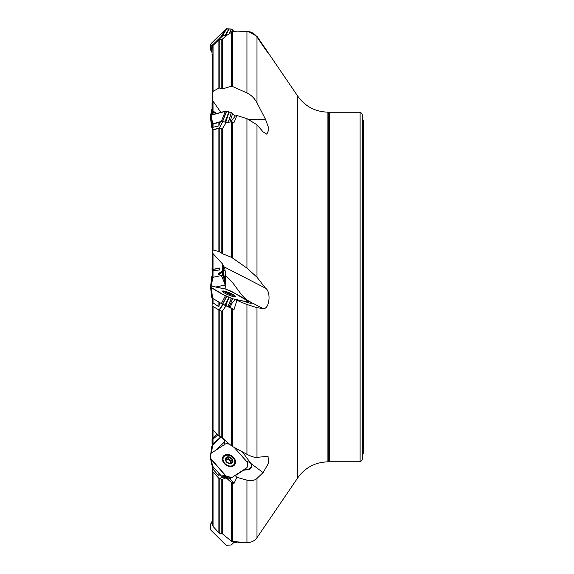 <?xml version="1.0" encoding="UTF-8"?>
<svg xmlns="http://www.w3.org/2000/svg" width="574" height="574" viewBox="0 0 574 574"><rect width="100%" height="100%" fill="white"/><g stroke="black" fill="none" stroke-linecap="round" stroke-linejoin="round"><path stroke-width="0.86" d="M220.746 436.9L213.026 444.068L212.516 445.359M212.057 521.393L212.193 518.817L212.516 520.704M223.035 477.087L226.17 477.841L231.25 482.404L233.998 483.466L236.89 477.374L235.34 475.631L234.565 475.789M231.279 477.539A4.857 3.028 56.7 0 1 230.669 478.171A4.857 3.028 56.7 0 1 229.708 478.486L233.998 483.466M229.708 478.486L231.092 477.582M223.035 304.378L233.998 309.63L236.89 300.36L235.34 299.434L231.53 303.854A4.857 3.609 101.8 0 1 229.708 307.033L234.02 309.608M222.848 121.494L219.325 128.088L222.848 121.494L213.054 123.977L212.516 125.01M223.178 121.523L226.17 122.527L231.25 121.903L233.998 122.542L236.89 115.525L235.34 115.955L231.53 120.87A4.857 2.088 133.6 0 1 231.085 121.925M219.734 38.745L212.724 45.396M223.178 35.538L219.01 39.183L222.848 35.66L226.17 35.76L232.427 31.735L236.89 31.132L246.942 31.383C251.053 31.57 254.404 33.428 256.987 36.958L256.987 102.811C254.512 98.262 251.168 94.975 246.942 92.952L246.942 31.383M225.539 287L224.764 283.879L224.613 277.264L223.989 275.52L222.403 275.362L212.516 277.364L213.026 270.72L219.95 269.938L219.003 268.295L219.706 268.036L212.516 269.443L212.516 130.528L213.054 129.932L218.881 128.318L222.181 129.05L222.439 128.684L222.439 253.694L231.25 257.274L231.25 121.903M225.116 270.648A4.248 0.703 -22.6 0 0 221.399 272.959M212.516 444.979L213.026 439.088L217.984 434.848M212.516 438.4L212.516 306.164M213.054 471.85L213.054 526.451L212.516 525.102L212.516 471.24M213.054 526.451L218.881 532.816L218.881 478.379M219.799 478.824L219.799 533.26L222.439 533.849L231.25 541.081L231.25 482.404M226.17 477.841L222.181 479.383L219.325 478.716L222.698 477.001M219.799 533.26L218.881 532.816M213.054 298.588L213.054 302.9L212.516 298.265M213.054 306.487L213.054 429.983L218.881 435.723L218.881 309.96M219.799 310.383L219.799 436.391L222.439 437.998L231.25 445.646L231.25 308.432M213.054 429.983L212.516 429.122M226.17 305.641L222.181 311.345L219.325 310.197L219.003 310.032L222.834 304.292M219.799 436.391L218.881 435.723M225.137 288.959L225.439 275.663C225.338 271.079 224.879 268.13 224.061 266.824L222.403 263.846L213.026 253.586L213.026 269.471M213.026 253.586L212.516 252.747L212.516 249.891L218.881 251.512L218.881 128.318M219.799 128.397L219.799 252.008L222.439 253.694M219.799 252.008L218.881 251.512M220.854 112.404L213.026 101.081L213.026 111.076L216.886 113.508M212.516 54.415L212.516 99.632L213.026 101.081M212.516 46.767L213.054 45.454L218.881 39.692L222.439 39.075L222.439 88.898L231.25 86.315L231.25 32.087M213.054 45.454L213.054 91.352L218.881 88.087L218.881 39.692M219.799 39.362L219.799 88.123L222.439 88.898M213.054 91.352L212.516 92.392L212.516 110.122L213.026 111.076M219.799 88.123L218.881 88.087M212.516 114.721L212.516 112.418L213.026 111.894L215.788 113.81M219.325 268.187L219.95 269.938M219.971 269.299L219.706 268.036M248.14 542.523L236.89 542.868L234.178 542.222M232.427 483.05L232.427 541.562L246.942 542.516L246.942 480.122L236.89 477.374M246.942 480.122C251.053 481.177 254.404 480.61 256.987 478.422L256.987 537.702C254.512 541.052 251.168 542.66 246.942 542.516M244.646 469.008L247.071 469.389L249.03 468.922L250.608 467.666L251.563 465.83L250.824 463.412L242.372 451.846M244.294 469.403L243.606 470.206L248.807 469.604A5.826 4.434 35.8 0 0 251.563 465.83M232.427 308.984L232.427 446.457L246.942 454.299L246.942 304.5L236.89 300.36M246.942 304.5L256.987 307.671L256.987 457.356C254.512 457.55 251.168 456.524 246.942 454.299M251.312 303.28L251.563 303.015L250.006 301.673C239.961 296.937 236.718 284.51 225.439 275.663M235.34 299.434L243.606 301.163L248.807 302.864A5.826 0.969 22.6 0 0 251.469 303.23A5.826 0.969 22.6 0 0 251.563 303.015M232.427 122.047L232.427 257.941L246.942 268.087L246.942 118.631L236.89 115.525M246.942 118.631L256.987 124.809L256.987 277.22L246.942 268.087M232.427 31.735L232.427 86.452L246.942 92.952M256.987 537.702L297.777 477.819L297.777 96.181L256.987 36.298L248.14 31.477M224.613 444.986L224.829 439.885M213.054 466.676L213.054 469.223L218.881 476.033L218.881 473.206M213.054 469.223L212.531 465.586M232.427 541.562L231.25 541.081M219.734 473.45L218.881 476.033M213.054 302.9L218.881 306.753L218.881 302.067M232.427 446.457L231.25 445.646M219.734 302.419L218.881 306.753M213.054 123.977L213.054 127.263L218.881 125.9L218.881 122.305M226.17 122.527L222.439 128.684M213.054 127.263L212.531 124.845L212.193 129.946L219.003 128.059M232.427 257.941L231.25 257.274M219.734 122.355L218.881 125.9M226.17 35.76L222.439 39.075M232.427 86.452L231.25 86.315M264.6 47.319L269.12 54.265M265.037 48.905L265.504 48.654C270.835 56.711 270.038 55.857 263.114 46.099L256.987 36.958M256.987 102.811L265.504 119.292L269.07 129.071L266.838 134.223L263.114 131.898L256.987 124.809M256.987 277.22L265.504 288.17C271.287 291.628 269.593 309.58 263.114 308.554L256.987 307.671M256.987 457.356L268.051 456.287L268.496 463.261L263.114 472.589L256.987 478.422M297.777 477.819C305.181 467.523 315.226 462.199 327.912 461.855L327.912 112.145L328.299 112.145L328.299 461.855L329.706 461.252L360.113 461.252C360.702 461.869 361.512 461.058 362.538 458.82L362.538 115.18C361.512 112.942 360.702 112.131 360.113 112.748L360.113 461.252M362.538 120.038L363.514 120.038L363.514 453.962L362.538 453.962M250.573 302.053L247.459 301.68M243.606 470.206L235.34 475.631M250.573 463.039L249.188 462.099L246.813 461.604M210.514 458.26L210.514 454.127L211.225 453.238L225.36 443.967L226.551 443.551L228.983 444.082L227.455 442.353M236.89 542.868L235.835 541.82M265.504 119.292L249.475 119.579M265.504 288.17L224.061 266.824M212.516 267.836L212.057 268.151L212.057 269.708L219.003 268.295M212.516 102.76L212.057 103.442L212.057 110.653L216.42 113.638M222.856 35.653L212.193 45.927L212.057 54.824L212.516 55.542M219.325 39.068L222.181 39.276M212.193 129.946L212.057 135.055L212.516 135.6M219.325 128.088L222.181 129.05M212.61 299.614L212.057 304.292M212.193 305.971L219.003 310.032M212.61 466.519L212.193 470.881L212.057 465.406M212.193 470.881L219.003 478.515M212.193 518.817L212.516 518.458M212.057 443.896L212.057 438.945L217.13 434.001M232.47 294.319A4.37 0.725 -157.4 0 1 231.724 295.079A4.37 0.725 -157.4 0 1 226.213 292.783A4.37 0.725 -157.4 0 1 226.228 291.714A4.37 0.725 -157.4 0 1 226.314 291.736A4.37 0.725 -157.4 0 1 232.47 294.319A16.998 16.998 0 0 1 234.436 295.868A6.371 1.062 -157.4 0 1 234.802 296.5A6.371 1.062 -157.4 0 1 232.872 296.493M224.398 292.962A6.371 1.062 -157.4 0 1 223.035 291.599A6.371 1.062 -157.4 0 1 223.738 291.413A16.998 16.998 0 0 1 226.228 291.714M231.946 294.534L231.831 293.996A4.068 0.674 -157.4 0 1 232.807 295.101A4.068 0.674 -157.4 0 1 232.692 295.122A4.068 0.674 -157.4 0 1 230.145 294.541A4.068 0.674 -157.4 0 1 226.508 292.884A4.068 0.674 -157.4 0 1 225.503 292.123A4.068 0.674 -157.4 0 1 225.532 291.786A4.068 0.674 -157.4 0 1 228.194 292.345A4.068 0.674 -157.4 0 1 231.831 293.996L229.076 293.056L228.696 293.974M232.348 295.115L231.989 295.172M231.989 294.519L231.831 293.996M232.398 295.122L232.807 295.101M226.185 292.855L225.532 291.786L227.383 292.295M225.711 292.317L225.532 291.786M227.397 292.431L229.076 293.056M229.076 293.005L228.674 293.967M230.755 293.788L230.404 294.627M226.163 292.173L225.998 292.561M234.092 464.337A6.371 4.85 -144.2 0 1 226.077 464.545A6.371 4.85 -144.2 0 1 223.745 456.882A6.371 4.85 -144.2 0 1 224.75 455.928A6.371 4.85 -144.2 0 1 232.456 457.234A6.371 4.85 -144.2 0 1 234.092 464.337L233.051 465.772A6.371 4.85 -144.2 0 1 232.685 466.203M222.411 458.805A6.371 4.85 -144.2 0 1 222.712 458.317L223.745 456.882M232.657 462.271L231.831 458.511A4.068 3.1 -144.2 0 1 232.807 461.97A4.068 3.1 -144.2 0 1 230.145 463.72A4.068 3.1 -144.2 0 1 226.508 462.005A4.068 3.1 -144.2 0 1 225.532 458.54A4.068 3.1 -144.2 0 1 228.194 456.796A4.068 3.1 -144.2 0 1 231.831 458.511L229.076 457.449L227.856 459.15L226.716 458.64M232.807 461.97L230.145 463.72L226.508 462.005L225.532 458.54L227.448 457.076M230.533 463.677L230.145 463.72M230.296 463.713L230.762 463.067L230.49 463.684M230.712 463.132A3.135 2.382 35.8 0 0 230.648 462.084L231.946 459.609M225.532 458.54L226.163 458.217L225.482 459.157M227.397 457.406L228.194 456.796L229.076 457.449M230.777 458.167L229.528 459.903L228.596 459.781A3.135 2.382 -144.2 0 0 225.84 459.767L227.397 457.464M227.856 459.15L228.596 459.781A3.135 2.382 -144.2 0 1 230.648 462.084L231.078 462.802M230.899 461.044L229.55 459.867M230.669 461.353L231.81 459.796M229.076 457.399L227.842 459.107M232.441 461.173L231.365 462.658M210.644 285.981L211.799 276.266L210.644 285.981L211.799 276.266L212.595 275.685M210.536 287.122L210.644 288.019M211.526 286.117L212.574 277.429M224.8 283.656L221.428 275.57M225.137 285.041L215.752 287L225.137 285.041M211.225 287.947L210.514 288.005L210.543 287.136M212.595 277.228L211.799 277.292L211.777 276.711M210.68 285.981L211.777 276.869M225.037 270.074A7.641 1.27 -22.6 0 0 218.457 274.422M210.493 456.674L210.579 458.533M211.512 453.051L212.595 445.273L211.799 446.35L210.802 453.639M221.162 437.123L212.595 445.273M224.8 440.538L222.095 437.718M224.75 441.7L215.752 450.267L224.75 441.7M211.311 522.95L212.516 521.579L210.514 524.356L210.895 530.139L225.446 544.633L226.637 545.3L231.329 544.956L234.615 541.727L231.329 544.956L226.637 545.3L225.446 544.633L210.579 529.551L210.514 524.356L212.516 520.761M212.595 520.604L211.835 521.895M212.093 521.328L210.543 524.227M228.983 444.082L226.551 443.551L225.36 443.967L211.225 453.238L210.514 454.127L210.514 458.26L225.948 475.939L231.286 477.475L232.334 477.224L246.655 467.853L247.451 466.87L247.071 461.962L234.156 447.397L246.655 461.417L247.451 462.773L247.451 466.87L246.655 467.853L232.599 477.073L228.136 478.242L231.752 477.425M232.334 477.224L229.033 476.972L225.726 477.726L228.136 478.242M233.625 457.471A7.103 5.403 35.8 0 0 224.334 455.304A7.103 5.403 35.8 0 0 222.977 456.739A7.103 5.403 35.8 0 0 225.819 464.904A7.103 5.403 35.8 0 0 234.465 465.019A7.103 5.403 35.8 0 0 233.625 457.471M210.536 458.382L211.835 464.947L212.595 466.16L211.311 459.616L225.36 475.387L221.349 475.982L222.669 476.994L225.726 477.726M212.595 466.16L221.349 475.982M225.36 475.387L226.551 476.355L228.933 476.944L224.922 477.539M211.799 464.804L210.543 458.411L211.311 459.616M246.224 302.067L246.655 301.723L232.599 298.789L229.299 306.746L229.894 306.868M232.599 298.789L229.033 297.504L225.726 305.468L229.299 306.746M227.376 292.015A7.103 1.177 22.6 0 0 224.334 291.126A7.103 1.177 22.6 0 0 222.418 291.183A7.103 1.177 22.6 0 0 228.524 294.986A7.103 1.177 22.6 0 0 235.534 296.643A7.103 1.177 22.6 0 0 233.625 294.871A7.103 1.177 22.6 0 0 231.444 293.709M246.655 301.723L247.416 301.809L247.473 301.364L246.655 300.317L231.286 291.24L225.36 289.009L210.536 285.988L211.835 297.784L212.595 298.315L211.311 287.474L225.36 295.868L221.349 303.538L225.726 305.468M212.595 298.315L221.349 303.538M225.36 295.868L228.933 297.468L224.922 305.138M210.514 286.9L211.835 297.784L210.514 286.9L211.311 287.474M246.842 302.261L247.451 301.788M210.536 118.509L210.895 115.223L226.551 111.076L231.444 112.734L235.225 116.092L232.599 113.595L229.937 122.061M211.311 115.051L210.543 115.503L210.486 117.003L211.777 125.763L211.835 124.3L212.595 123.841L211.311 115.051L225.446 111.134L231.329 112.676L228.452 122.248M229.033 111.887L225.733 122.384M225.36 111.155L221.349 121.415L223.035 121.487M212.595 123.841L221.349 121.415M228.933 111.851L224.922 122.111M211.806 127.665L210.486 117.031L211.777 125.763M212.595 128.727L211.799 127.65L211.777 126.258M211.835 127.758L210.514 118.423M232.599 113.595L231.444 112.734M212.093 52.672L210.514 49.644L210.514 44.7L211.311 43.359L225.948 28.994L231.444 29.087L234.178 31.778L232.599 29.984L231.709 31.843M211.311 43.359L210.543 44.528L210.486 47.09L211.777 48.682L211.835 46.121L212.595 44.944L211.311 43.359L226.515 28.722L231.444 29.087L229.342 33.464M229.033 28.851L225.733 35.724M225.36 29.453L221.349 36.284L223.035 35.552M212.595 44.944L221.349 36.284M228.933 28.844L224.929 35.667M210.802 50.333L210.486 47.197L211.777 49.536L211.777 48.682M212.057 52.607L211.777 49.536M232.599 29.984L231.444 29.087M210.995 115.166L212.057 108.594M210.558 115.489L211.835 109.053M210.78 120.332L210.493 117.72M211.225 120.762L210.514 119.873L210.493 117.799M212.595 114.908L211.799 113.917L211.777 111.205M211.081 115.13L211.777 111.923M210.55 458.504L210.486 456.588M233.309 298.932C224.75 295.624 217.417 291.807 211.311 287.474C210.034 286.491 210.034 286.017 211.311 286.067L225.36 289.009C233.726 292.475 240.822 296.249 246.655 300.317C247.925 301.3 247.925 301.766 246.655 301.723L233.309 298.932M211.045 119.234L212.064 120.224M211.325 51.079L211.799 51.61M213.026 429.955L213.026 437.905M213.026 439.088L213.026 444.068M221.191 533.346L221.191 479.154M222.439 479.297L222.439 533.849M221.191 437.144L221.191 310.943M222.439 311.029L222.439 437.998M213.054 129.932L213.054 249.762M221.191 252.983L221.191 128.863M221.191 88.755L221.191 39.462M213.026 111.894L213.026 114.578M222.403 275.362L222.403 263.846M213.026 270.72L213.026 277.393M247.071 469.389A7.283 6.156 -114.7 0 0 248.807 469.604M223.602 265.583L223.602 275.305M328.299 112.145L329.706 112.748L329.706 461.252M263.114 308.554L250.824 302.225M263.114 472.589L250.824 463.412M212.193 269.715L212.516 274.307M212.516 276.324L212.057 269.708L212.516 276.324M212.193 110.861L212.516 112.985M212.516 113.666L212.071 110.696M212.531 124.802L212.057 130.09L212.531 124.845M212.057 305.849L212.531 298.616M223.178 304.435L219.325 310.197M212.057 470.558L212.488 466.031M223.178 477.138L219.325 478.716M212.394 520.862L212.057 519.176M212.193 438.701L212.516 443.063M212.516 445.237L212.057 438.945M230.719 293.802L230.375 294.62M226.192 292.216L226.041 292.589M230.719 458.224L229.492 459.918M232.384 461.166L231.286 462.694M226.192 458.246L225.496 459.222M210.543 288.012L210.593 287.596M210.787 285.988L211.835 277.314M210.514 287.997L210.579 287.452M210.751 285.988L211.799 277.292M224.721 280.363L222.612 275.319M224.707 279.89L222.784 275.29M219.555 274.444A6.536 1.083 157.4 0 1 221.607 272.578M218.644 274.472A7.397 1.227 157.4 0 1 225.073 270.361M211.806 446.335L210.78 453.668L211.799 446.35M231.286 477.475L227.978 478.235M224.585 456.036A6.953 5.295 35.8 0 0 223.638 456.509A6.953 5.295 35.8 0 0 222.69 457.363M233.962 465.485A6.953 5.295 35.8 0 0 234.623 463.268M226.522 476.334L222.511 476.929M226.68 476.398L222.669 476.994M223.48 457.248A6.601 5.022 35.8 0 0 222.461 458.289M233.159 466.002A6.601 5.022 35.8 0 0 233.826 464.703M231.444 298.466L228.136 306.423M231.286 298.408L227.978 306.365M226.522 296.485L222.511 304.155M226.68 296.55L222.669 304.227M231.286 112.662L228.258 122.269M226.522 111.076L222.511 121.336M226.68 111.112L222.669 121.365M210.543 115.51L211.835 124.3M210.514 115.596L211.799 124.386M231.286 29.037L229.069 33.658M226.522 28.722L222.511 35.559M226.68 28.7L222.669 35.531M210.543 44.535L211.835 46.121M210.514 44.7L211.799 46.286M210.543 49.766L211.835 52.105M210.514 49.594L211.799 51.933M210.543 119.966L210.658 119.457M211.634 114.965L211.835 114.054M210.514 119.83L210.629 119.284M211.569 114.979L211.799 113.917M329.706 112.748L360.113 112.748M327.912 461.855L328.299 461.855M327.912 112.145C315.234 111.801 305.189 106.477 297.777 96.181M212.057 110.646L212.516 113.688M211.806 464.868L210.522 458.325M211.806 109.132L210.522 115.675"/></g></svg>
